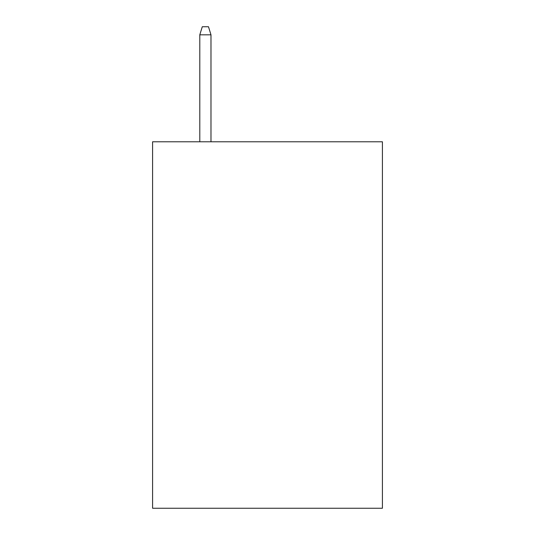 <?xml version="1.0" encoding="UTF-8"?>
<svg xmlns="http://www.w3.org/2000/svg" width="535" height="535" viewBox="0 0 535 535"><rect width="100%" height="100%" fill="white"/><g stroke="black" fill="none" stroke-linecap="round" stroke-linejoin="round"><path stroke-width="0.8" d="M382.411 141.782L382.411 508.25L152.589 508.25L152.589 141.782L382.411 141.782M210.977 141.782L210.977 34.822L199.796 34.822L199.796 141.782M199.796 34.822L202.284 26.75L208.489 26.75L210.977 34.822"/></g></svg>
